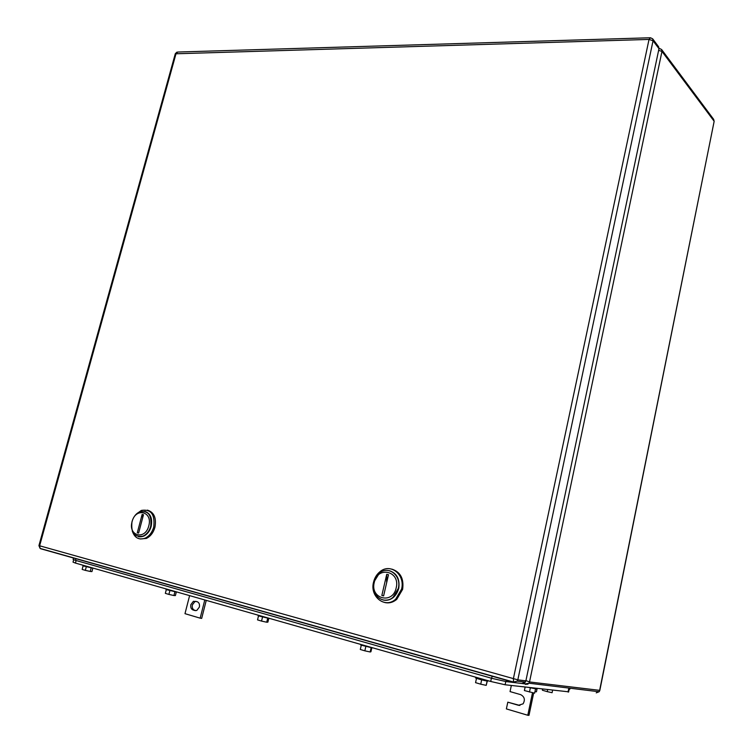 <?xml version="1.0" encoding="UTF-8"?>
<svg xmlns="http://www.w3.org/2000/svg" width="753" height="753" viewBox="0 0 753 753"><rect width="100%" height="100%" fill="white"/><g stroke="black" fill="none" stroke-linecap="round" stroke-linejoin="round"><path stroke-width="1.13" d="M658.63 50.347L661.962 51.411L661.595 49.5L659.035 48.248M714.004 122.071L599.586 690.623L599.124 691.753L596.225 692.854M599.83 690.379L529.519 681.954L528.992 683.216L525.829 684.458L525.105 683.997L528.992 683.216L599.115 691.753L599.774 690.623L714.145 121.337L713.656 119.341L714.023 121.101L661.962 51.411L529.519 681.954L525.933 680.58M524.521 682.971L525.105 683.997L523.184 683.46M533.679 692.958L528.992 715.35L527.787 715.265L532.512 692.704M527.787 715.265L506.374 708.912L507.804 702.173L519.909 705.457M537.143 688.458L536.447 691.8L534.978 691.565M511.343 685.484L510.045 691.593L520.7 694.652C524.54 696.741 525.34 699.801 523.09 703.829L518.45 705.288L507.804 702.173M195.865 601.308L194.933 601.553L192.392 604.847C191.911 607.577 192.636 609.375 194.594 610.231L193.069 609.996C191.121 609.139 190.387 607.342 190.867 604.612L193.408 601.308L197.145 601.675C199.112 602.532 199.846 604.33 199.366 607.078L196.862 610.363L195.582 610.636M189.605 595.623L184.984 613.667L200.166 618.166L204.788 599.953M193.069 609.996L194.895 610.532M206.256 600.367L201.682 618.392L200.166 618.166M194.594 610.231L195.931 610.627M652.7 38.874L658.602 46.761L658.979 48.681L653.049 40.766L652.672 38.827L650.479 37.754L649.03 39.429L513.358 678.811L513.574 682.049L517.283 681.136L517.819 679.846L525.876 680.844L658.979 48.681M525.876 680.844L525.34 682.124L522.177 683.366M384.83 602.532C389.075 603.473 393.057 602.419 396.746 599.369L402.62 589.354C404.05 578.68 400.464 571.941 391.842 569.117M401.575 589.128L395.692 599.153C385.169 609.017 369.507 596.668 373.563 582.107C374.655 577.692 376.848 574.172 380.143 571.574C390.496 562.802 405.415 574.737 401.575 589.128M398.742 588.451C396.022 596.997 390.901 600.866 383.371 600.056C387.004 600.781 390.402 599.849 393.555 597.261L398.742 588.451C400.012 579.217 396.944 573.315 389.536 570.736C396.944 573.315 400.012 579.217 398.742 588.451M396.2 587.848C392.784 604.875 369.798 598.851 374.279 582.351C377.554 565.597 400.53 571.094 396.2 587.848M398.318 588.357L393.132 597.176C383.917 605.76 370.241 594.955 373.789 582.21L379.512 572.995C388.595 565.249 401.707 575.734 398.318 588.357M381.846 595.454L383.606 595.905L388.501 574.727L386.741 574.294L381.846 595.454M386.618 582.097L386.741 574.294M140.133 538.969L146.346 538.442C150.506 536.409 153.367 532.691 154.93 527.298C156.586 517.951 154.073 512.228 147.409 510.11M136.519 513.904L141.357 510.421C151.024 508.896 155.146 514.431 153.734 527.025C152.162 532.427 149.301 536.145 145.131 538.188C138.844 540.287 134.533 537.84 132.217 530.856M151.174 526.413C148.576 533.952 144.341 537.397 138.477 536.72L143.625 536.192C147.277 534.414 149.8 531.147 151.174 526.413C152.624 518.403 150.525 513.395 144.868 511.391C150.525 513.395 152.624 518.403 151.174 526.413M148.774 525.848C145.282 540.56 127.803 535.976 132.095 521.66C135.474 507.164 152.981 511.343 148.774 525.848M150.694 526.3C149.31 531.044 146.797 534.301 143.145 536.089C134.439 537.661 130.73 532.832 132.01 521.622C133.45 516.756 136.058 513.471 139.842 511.758C148.322 510.402 151.946 515.25 150.694 526.3M137.3 532.748L138.627 533.086L143.484 514.751L142.148 514.431L137.3 532.748M142.712 517.678L142.148 514.431M73.662 559.78L73.022 562.133L75.441 563.075L490.711 681.465L505.103 684.769L568.637 691.819M73.54 557.869L73.116 559.432L75.535 560.354L491.662 678.284L506.054 681.587L524.333 683.78M524.992 683.865L527.919 684.213M475.905 677.248L475.774 677.832C473.675 677.775 484.631 680.806 487.643 681.107L488.17 680.957M487.125 681.032L486.193 685.362L480.725 684.185L475.557 682.651L476.498 678.34M480.725 684.185L481.666 679.846M486.193 685.362L487.304 681.06M542.537 689.08L542.376 690.228L542.612 689.089M542.376 690.228L547.243 691.64L547.657 689.673M552.608 690.237L552.1 692.694L547.243 691.64M360.885 644.455L360.743 645.048L372.406 647.919M371.097 647.919L370.156 651.976L364.829 650.827L360.301 649.472L361.242 645.425M364.829 650.827L365.779 646.742M370.156 651.976L370.918 651.778L371.784 648.022M258.27 615.192L258.119 615.803L269.207 618.467M267.663 618.392L266.722 622.223L261.536 621.084L257.535 619.888L258.467 616.086M261.536 621.084L262.477 617.244M266.722 622.223L267.87 622.157L268.755 618.561M166.159 588.94L166.008 589.543L176.626 592.046M174.875 591.905L173.934 595.529L168.888 594.418L165.34 593.355L166.272 589.759M168.888 594.418L169.83 590.785M173.934 595.529L175.393 595.576L176.287 592.122M528.926 687.508L536.418 688.948M535.505 689.014L534.639 693.165L524.399 690.557L525.123 687.075M529.481 692.054L530.357 687.884M83.037 565.239L82.877 565.832L93.099 568.223M91.16 568.016L90.238 571.452L85.334 570.36L82.152 569.409L83.075 566.002M85.334 570.36L86.266 566.924M90.238 571.452L91.941 571.583L92.826 568.28M518.45 705.288L519.674 705.392M653.049 40.766L517.819 679.846L38.93 545.596L175.28 53.802L649.03 39.429L653.049 40.766M513.904 682.35L40.794 548.777L40.107 548.429L39.617 545.85L176.108 53.369L177.962 52.032L649.83 37.772M40.248 548.466L40.794 548.777M568.035 692.016L568.637 689.099M505.103 684.769L505.79 681.559M490.711 681.465L491.417 678.218M75.441 563.075L76.138 560.524M569.296 689.183L569.503 688.148M506.054 681.587L506.383 680.025M491.662 678.284L492.151 676.006M75.535 560.354L76.025 558.566M661.623 49.538L713.656 119.341M193.408 601.308L194.933 601.553M525.34 682.124L517.283 681.136L513.574 682.049L40.107 548.429L38.93 545.624M177.04 52.079L175.336 53.614M396.746 599.369L395.692 599.153M146.346 538.442L145.131 538.188M143.625 536.192L143.145 536.089M568.59 692.054L569.174 689.164M569.842 689.221L570.049 688.214M536.381 689.108L536.531 688.393"/></g></svg>
